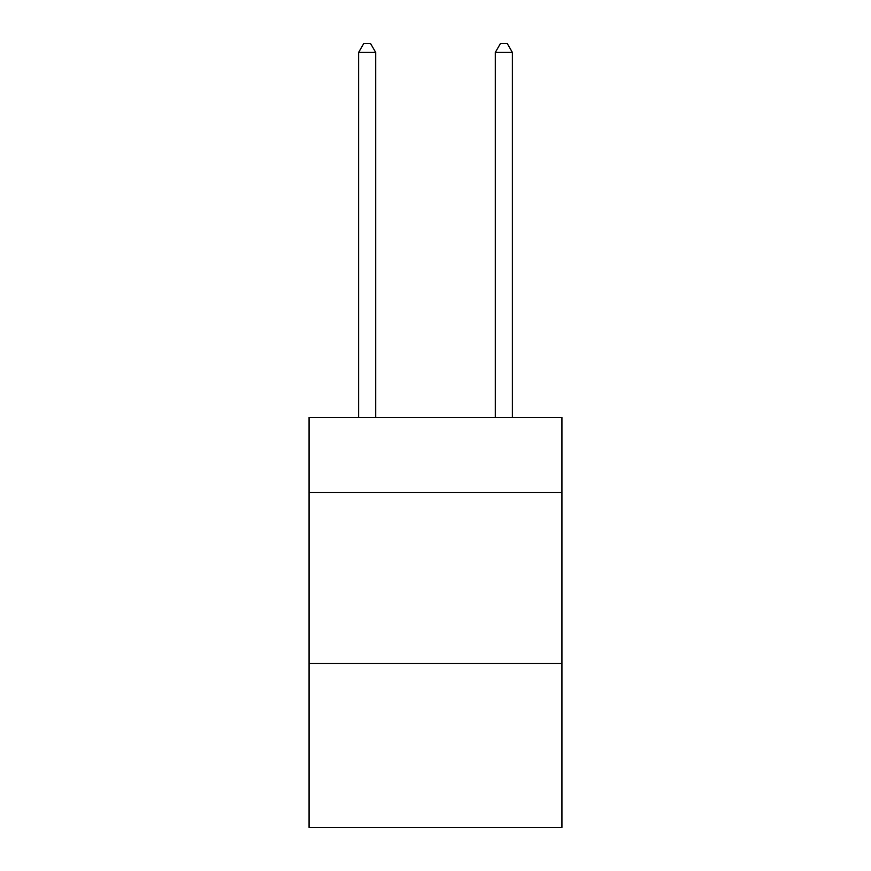 <?xml version="1.0" encoding="UTF-8"?>
<svg xmlns="http://www.w3.org/2000/svg" width="871" height="871" viewBox="0 0 871 871"><rect width="100%" height="100%" fill="white"/><g stroke="black" fill="none" stroke-linecap="round" stroke-linejoin="round"><path stroke-width="1.31" d="M561.937 492.561L561.937 417.394L309.063 417.394L309.063 492.561L561.937 492.561L561.937 827.45L309.063 827.45L309.063 492.561M561.937 663.43L309.063 663.43M375.695 417.394L375.695 52.434L358.612 52.434L358.612 417.394M358.612 52.434L363.74 43.55L370.578 43.55L375.695 52.434M512.388 417.394L512.388 52.434L495.305 52.434L495.305 417.394M495.305 52.434L500.422 43.55L507.26 43.55L512.388 52.434"/></g></svg>
